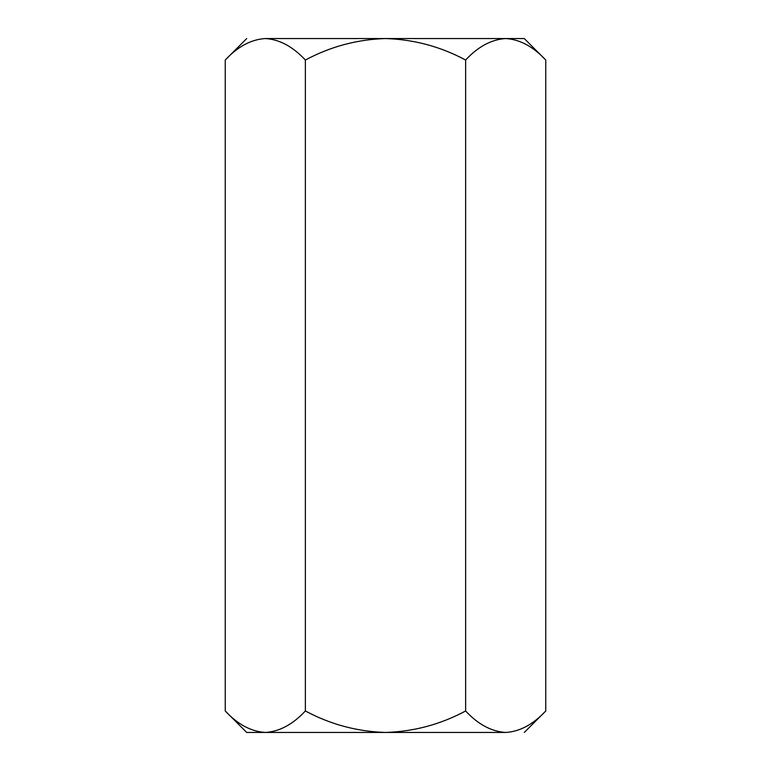 <?xml version="1.0" encoding="UTF-8"?>
<svg xmlns="http://www.w3.org/2000/svg" width="771" height="771" viewBox="0 0 771 771"><rect width="100%" height="100%" fill="white"/><g stroke="black" fill="none" stroke-linecap="round" stroke-linejoin="round"><path stroke-width="1.16" d="M524.28 38.55L545.752 60.022L545.752 710.978L545.752 60.022C533.108 46.53 519.76 39.369 505.689 38.55C491.455 39.446 478.097 46.597 465.626 60.022C440.492 46.568 413.786 39.408 385.5 38.55C357.175 39.417 330.47 46.578 305.374 60.022L305.374 710.978C330.47 724.422 357.175 731.583 385.5 732.45C413.786 731.592 440.492 724.432 465.626 710.978L465.626 60.022L465.626 710.978C478.097 724.403 491.455 731.554 505.689 732.45L500.157 732.007L505.689 732.45C519.76 731.631 533.108 724.47 545.752 710.978C533.108 724.47 519.76 731.631 505.689 732.45C530.226 732.45 530.226 732.45 505.689 732.45C491.455 731.554 478.097 724.403 465.626 710.978C440.492 724.432 413.786 731.592 385.5 732.45L505.689 732.45C530.226 732.45 530.226 732.45 505.689 732.45L385.5 732.45C357.175 731.583 330.47 724.422 305.374 710.978L305.374 60.022C292.739 46.53 279.381 39.369 265.311 38.55C251.076 39.446 237.728 46.597 225.248 60.022L225.248 710.978C237.728 724.403 251.076 731.554 265.311 732.45C279.381 731.631 292.739 724.47 305.374 710.978C292.739 724.47 279.381 731.631 265.311 732.45L385.5 732.45L265.311 732.45C251.076 731.554 237.728 724.403 225.248 710.978L225.248 60.022C237.728 46.597 251.076 39.446 265.311 38.55C240.774 38.55 240.774 38.55 265.311 38.55C279.381 39.369 292.739 46.53 305.374 60.022C330.47 46.578 357.175 39.417 385.5 38.55L265.311 38.55L385.5 38.55C413.786 39.408 440.492 46.568 465.626 60.022C478.097 46.597 491.455 39.446 505.689 38.55C519.76 39.369 533.108 46.53 545.752 60.022L524.28 38.55L385.5 38.55L524.28 38.55M246.72 732.45L225.248 710.978L246.72 732.45L265.311 732.45L246.72 732.45M545.752 710.978L524.28 732.45M225.248 60.022L246.72 38.55"/></g></svg>
